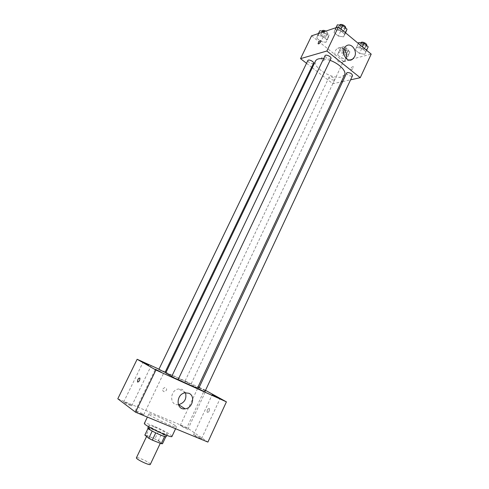 <?xml version="1.0" encoding="UTF-8"?>
<svg xmlns="http://www.w3.org/2000/svg" width="489" height="489" viewBox="0 0 489 489"><rect width="100%" height="100%" fill="white"/><g stroke="black" fill="none" stroke-linecap="round" stroke-linejoin="round"><path stroke-width="0.37" stroke-dasharray="2.44 1.83" d="M150.312 464.391L149.732 463.486C147.207 461.09 136.627 456.555 136.413 457.79M159.934 441.909C157.33 439.727 146.847 435.137 146.743 436.139C145.85 437.062 160.41 443.975 160.563 442.704L159.934 441.909M146.193 435.21L158.436 440.516L161.792 433.431L149.591 428.095L146.193 435.21L144.836 435.1M158.436 440.516L162.501 443.737M158.332 431.64L154.976 438.712M161.792 433.431L165.802 436.744M149.591 428.095L148.253 427.948L148.063 428.333M165.893 436.549L164.634 436.445L155.753 432.863L152.22 431.029L148.253 427.948M147.855 427.893C148.21 427.551 150.013 428.034 153.271 429.336C159.176 431.689 166.828 435.974 166.254 436.628M154.396 426.983C151.138 425.674 149.341 425.185 148.992 425.509C147.88 426.561 167.269 435.766 167.379 434.238L166.498 433.236C163.65 431.267 159.61 429.183 154.396 426.983M171.969 436.439L170.618 434.91C165.233 430.711 144.567 421.573 144.389 423.346M175.056 425.485C169.604 421.469 149.023 412.282 148.937 413.853C147.342 415.149 176.45 428.969 176.45 426.915L175.056 425.485M141.162 413.969L143.705 414.709C144.151 414.262 135.374 410.13 135.306 410.748C135.777 411.39 137.727 412.459 141.162 413.969M199.439 438.052L201.547 438.664C201.957 438.266 193.583 434.238 193.54 434.819C194.09 435.479 196.058 436.561 199.439 438.052M185.796 428.59L187.892 429.22C188.277 428.853 180.227 425.002 180.19 425.54L185.796 428.59M129.249 405.051L131.755 405.803C132.177 405.399 123.735 401.438 123.674 402.013C124.12 402.6 125.973 403.614 129.249 405.051M117.8 398.779L186.908 427.624L207.904 442.08M199.023 387.71L205.349 390.693M205.404 390.577L199.096 387.545M178.357 404.696C169.231 405.87 169.585 389.916 178.723 388.963L182.299 389.427L185.52 392.789M199.17 387.392L204.573 389.843L186.908 427.624M158.974 369.171L165.233 372.007M166.034 372.373L198.051 386.885M162.965 388.859L164.726 387.52C167.281 388.608 167.269 390.02 164.689 391.744C163.026 391.603 162.452 390.644 162.965 388.859M162.965 388.865L164.726 387.52C167.281 388.614 167.269 390.02 164.689 391.744C163.026 391.603 162.458 390.644 162.965 388.865M204.573 389.843L205.508 390.356M209.231 408.474C207.642 408.81 206.951 410.069 207.165 412.258C208.772 412.459 209.536 411.273 209.457 408.7L209.231 408.474C207.636 408.81 206.951 410.069 207.159 412.258C208.772 412.453 209.536 411.273 209.451 408.7L209.231 408.474M178.094 379.702L171.639 376.64M189.402 383.462L184.964 381.243L189.402 383.462M165.062 372.361L158.858 369.421M204.836 391.793L198.516 388.779M197.507 388.052L195.661 386.842C188.931 383.04 165.41 372.123 165.747 372.973M171.767 376.371L178.173 379.537M344.611 74.811L341.365 77.005C332.331 79.609 311.909 67.06 315.515 60.997M323.614 58.704L330.069 60.343M346.713 72.971C345.815 74.536 351.909 77.335 352.538 75.642M313.522 63.277L312.972 63.674C310.057 63.497 308.357 62.439 307.868 60.502M334.079 80.123C331.218 79.915 329.549 78.906 329.091 77.091C329.665 75.508 335.533 78.271 334.678 79.719L334.079 80.123M330.943 58.515L330.326 58.961C327.275 58.808 325.521 57.714 325.057 55.691M306.524 63.301L311.615 67.25M312.269 67.757L332.85 83.711L341.298 81.859M342.685 81.553L350.589 79.817M311.603 35.807L343.412 61.333L332.85 83.711M324.189 60.178C324.537 57.971 323.797 57.005 321.982 57.286C320.735 59.579 321.273 60.77 323.59 60.868L324.189 60.178M340.332 30.52L335.002 29.75L334.054 32.549L338.357 36.088L343.639 36.877L344.666 34.108L340.332 30.52L335.002 29.75L334.054 32.549L338.357 36.088L343.639 36.877L344.666 34.108L340.332 30.52L341.022 29.083M343.565 53.27L338.504 52.445L337.581 54.921L341.646 58.185L346.658 59.022L347.655 56.583L343.565 53.27L338.504 52.445L337.581 54.921L341.646 58.185L346.658 59.022L347.655 56.583L343.565 53.27L345.796 48.552L340.735 47.751L339.794 50.257L343.846 53.533L348.859 54.352L349.873 51.877L345.796 48.552M343.412 61.333L371.2 54.12M322.569 36.265L317.508 35.495L316.731 38.154L320.949 41.541L325.967 42.323L326.817 39.701L322.569 36.265L317.508 35.495L316.731 38.154L320.949 41.541L325.967 42.323L326.817 39.701L322.569 36.265L324.708 31.461M361.756 48.252L356.432 47.421L355.332 50.025L359.47 53.429L364.745 54.279L365.925 51.706L361.756 48.252L356.432 47.421L355.332 50.025L359.47 53.429L364.745 54.279L365.925 51.706L361.756 48.252L362.416 46.834M352.801 66.638C351.365 67.409 350.637 68.448 350.631 69.756C352.043 69.939 352.972 68.98 353.406 66.865L352.801 66.638C351.359 67.409 350.637 68.448 350.631 69.756C352.043 69.939 352.966 68.98 353.406 66.865L352.801 66.638M320.863 40.673L320.863 40.673C320.796 41.981 320.057 43.056 318.651 43.906M346.041 58.393L343.522 61.675C337.184 65.972 331.029 52.146 337.654 48.356C339.782 47.164 341.866 47.457 343.908 49.23M324.195 60.178C324.537 57.971 323.797 57.005 321.982 57.286C320.735 59.579 321.273 60.77 323.596 60.868L324.195 60.178M358.712 42.561L357.593 45.202L361.726 48.619L367.001 49.444M365.069 47.843C362.056 47.757 360.362 46.706 359.99 44.688C360.674 42.855 366.738 45.63 365.766 47.329L365.069 47.843M358.309 43.423L356.432 47.421M357.593 45.202L355.332 50.025M361.726 48.619L359.47 53.429M366.597 50.3L364.745 54.279M366.585 50.288L365.925 51.706M366.671 45.398L365.968 45.911C362.96 45.832 361.267 44.78 360.894 42.757M337.361 24.823L336.395 27.659L340.686 31.21L345.967 31.974M343.963 30.312C340.894 30.257 339.164 29.157 338.767 27.005C339.5 25.104 345.619 28.044 344.604 29.811L343.963 30.312M335.98 27.72L335.002 29.75M336.395 27.659L334.054 32.549M340.686 31.21L338.357 36.088M345.558 32.842L343.639 36.877M345.35 32.671L344.666 34.108M345.534 27.849L344.898 28.35C341.823 28.307 340.093 27.201 339.708 25.043M346.964 52.812C344.085 52.702 342.441 51.681 342.043 49.756C342.679 48.044 348.504 50.777 347.587 52.36L346.964 52.812M340.735 47.751L338.504 52.445M339.794 50.257L337.581 54.921M343.846 53.533L341.646 58.185M348.859 54.352L346.658 59.022M349.873 51.877L347.655 56.583M347.85 50.948C344.965 50.838 343.321 49.817 342.93 47.885C343.571 46.168 349.39 48.9 348.474 50.489L347.85 50.948M319.806 30.74L319.011 33.429L323.217 36.828L328.235 37.592L329.103 34.933L324.873 31.485M326.273 35.997C323.333 35.911 321.658 34.841 321.236 32.794C321.921 31.021 327.801 33.918 326.841 35.55L326.273 35.997M318.455 33.533L317.508 35.495M319.011 33.429L316.731 38.154M323.217 36.828L320.949 41.541M328.235 37.592L325.967 42.323M329.103 34.933L326.817 39.701M325.851 31.076C327.349 31.981 327.978 32.836 327.752 33.655L327.184 34.102C324.244 34.022 322.563 32.959 322.153 30.899M160.282 443.297L160.563 442.704M146.566 436.5L146.743 436.139M148.992 425.509L148.448 426.646M167.379 434.238L166.841 435.381M148.937 413.853L147.385 417.093M176.45 426.915L175.594 428.737M143.705 414.709L163.656 373.193M135.306 410.748L155.355 369.268M201.547 438.664L220.032 398.682M193.54 434.819L212.098 394.898M187.892 429.22L205.814 390.845M180.19 425.54L198.186 387.215M131.755 405.803L151.046 366.023M123.674 402.013L143.063 362.251M185.264 392.82L178.723 388.963M329.091 77.091L184.964 381.243M334.678 79.719L191.04 384.134M343.522 61.675L349.678 60.08M337.654 48.356L346.42 45.825M360.833 42.885L359.99 44.688M366.609 45.52L365.766 47.329M339.659 25.147L338.767 27.005M345.503 27.916L344.604 29.811M342.93 47.885L342.043 49.756M348.474 50.489L347.587 52.36M322.068 31.07L321.236 32.794M327.752 33.655L326.841 35.55"/><path stroke-width="0.73" d="M146.566 436.5L136.413 457.79C135.38 459.006 150.025 465.962 150.312 464.391L160.282 443.297M164.597 436.512L161.217 443.67L152.299 440.131L148.766 438.278L144.836 435.1L148.063 428.333M161.217 443.67L162.501 443.737L165.802 436.744M166.841 435.381L166.254 436.628C166.126 438.199 146.718 428.981 147.855 427.893L148.448 426.646M155.734 432.899L152.299 440.131M152.201 431.066L148.766 438.278M147.385 417.093L144.389 423.346C142.672 424.892 171.853 438.749 171.969 436.439L175.594 428.737M205.508 390.356L226.413 401.854L207.904 442.08L135.545 412.203L117.8 398.779L137.14 359.274L158.974 369.171M161.254 372.227L155.355 369.268L161.254 372.227M218.039 397.875L212.098 394.898L218.039 397.875M205.349 390.693L205.814 390.845L205.404 390.577M199.096 387.545L198.186 387.215L199.023 387.71M148.668 365.057L143.063 362.251L148.668 365.057M226.413 401.854L155.918 370.02L135.545 412.203M188.888 393.278C195.618 395.839 192.617 408.297 185.123 408.828C175.716 410.393 175.838 393.853 185.264 392.82L188.888 393.278M185.52 392.789C186.853 398.865 184.542 402.826 178.595 404.672L178.357 404.696M165.233 372.007L166.034 372.373M198.051 386.885L199.17 387.392M155.918 370.02L137.14 359.274M137.684 382.074L137.507 381.86C137.66 379.25 138.454 377.997 139.903 378.101C139.897 380.314 139.157 381.634 137.684 382.074L137.507 381.86C137.66 379.25 138.46 377.997 139.903 378.101C139.897 380.314 139.157 381.64 137.684 382.074M176.297 378.975L178.094 379.702L330.943 58.515C331.89 56.901 325.717 53.937 325.057 55.691L171.639 376.64L176.297 378.975M158.858 369.421L165.062 372.361L313.522 63.277C314.421 61.779 308.486 58.869 307.868 60.502L158.858 369.421M203.186 391.127L204.836 391.793L352.538 75.642C352.086 73.741 350.368 72.702 347.373 72.525L346.713 72.971L198.516 388.779L203.186 391.127M323.614 58.704C319.293 58.246 316.591 59.01 315.515 60.997L165.747 372.973L171.767 376.371M178.173 379.537C187.684 384.152 197.666 388.535 197.507 388.052L344.611 74.811C346.683 71.156 339.219 63.601 330.069 60.343M350.589 79.817L360.24 77.702L326.884 51.015L300.527 58.656L306.524 63.301M311.615 67.25L312.269 67.757M341.298 81.859L342.685 81.553M360.24 77.702L371.2 54.12L338.406 26.913L311.603 35.807L300.527 58.656M338.406 26.913L326.884 51.015M354.592 56.785L352.337 59.395C345.931 63.753 339.721 49.664 346.42 45.825C351.346 42.317 357.691 50.923 354.592 56.785M318.651 43.906L318.088 43.717C318.596 41.596 319.525 40.581 320.863 40.673C320.796 41.981 320.057 43.056 318.651 43.906L318.088 43.717C318.602 41.596 319.525 40.581 320.863 40.673M343.908 49.23C346.316 51.828 347.025 54.884 346.041 58.393M366.597 50.3L368.193 46.84L364.036 43.374L358.712 42.561L358.309 43.423M368.193 46.84L366.585 50.288M364.036 43.374L362.416 46.834M360.833 42.885L360.894 42.757C361.585 40.911 367.642 43.68 366.671 45.398L366.609 45.52M345.558 32.842L347.013 29.175L342.697 25.575L337.361 24.823L335.98 27.72M347.013 29.175L345.35 32.671M342.697 25.575L341.022 29.083M339.659 25.147L339.708 25.043C340.442 23.13 346.56 26.076 345.534 27.849L345.503 27.916M324.708 31.461L319.806 30.74L318.455 33.533M322.068 31.07L322.153 30.899C322.777 30.135 324.011 30.196 325.851 31.076M185.123 408.828L178.595 404.672M349.678 60.08L352.337 59.395"/></g></svg>
